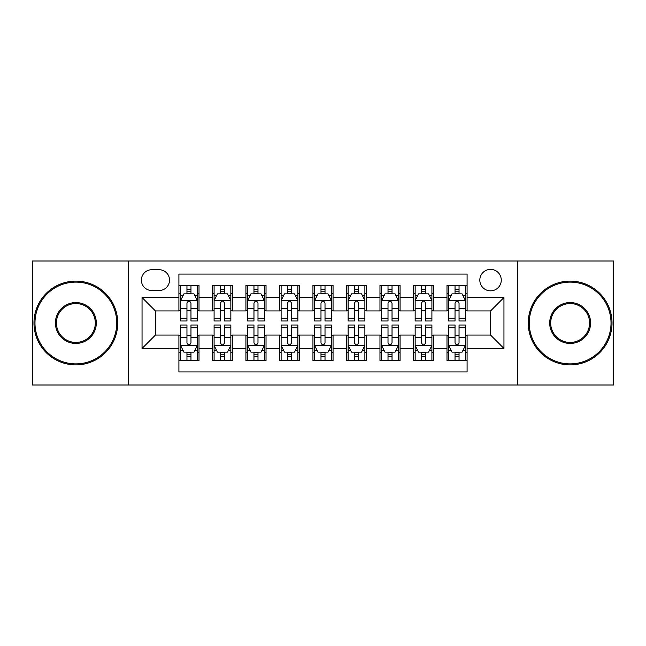 <?xml version="1.0" encoding="UTF-8"?>
<svg xmlns="http://www.w3.org/2000/svg" width="646" height="646" viewBox="0 0 646 646"><rect width="100%" height="100%" fill="white"/><g stroke="black" fill="none" stroke-linecap="round" stroke-linejoin="round"><path stroke-width="0.97" d="M490.548 269.382A10.724 10.724 0 0 0 479.825 280.106A10.724 10.724 0 0 0 490.548 290.829A10.724 10.724 0 0 0 501.272 280.106A10.724 10.724 0 0 0 490.548 269.382M517.357 384.992L613.7 384.992L613.7 261.008L517.357 261.008L517.357 384.992L128.643 384.992L128.643 261.008L32.3 261.008L32.3 384.992L128.643 384.992M467.09 285.298L446.984 285.298L446.984 297.531L433.587 297.531L433.587 310.936L446.984 310.936L446.984 297.531M433.587 297.531L433.587 285.298L413.48 285.298L413.48 297.531L400.076 297.531L400.076 310.936L413.48 310.936L413.48 297.531M400.076 297.531L400.076 285.298L379.969 285.298L379.969 297.531L366.565 297.531L366.565 310.936L379.969 310.936L379.969 297.531M366.565 297.531L366.565 285.298L346.458 285.298L346.458 297.531L333.053 297.531L333.053 310.936L346.458 310.936L346.458 297.531M333.053 297.531L333.053 285.298L312.947 285.298L312.947 297.531L299.542 297.531L299.542 310.936L312.947 310.936L312.947 297.531M299.542 297.531L299.542 285.298L279.435 285.298L279.435 297.531L266.031 297.531L266.031 310.936L279.435 310.936L279.435 297.531M266.031 297.531L266.031 285.298L245.924 285.298L245.924 297.531L232.52 297.531L232.52 310.936L245.924 310.936L245.924 297.531M232.52 297.531L232.52 285.298L212.413 285.298L212.413 310.936L199.016 310.936L199.016 285.298L178.91 285.298M178.91 360.702L199.016 360.702L199.016 335.064L212.413 335.064L212.413 360.702L232.52 360.702L232.52 335.064L245.924 335.064L245.924 348.469L232.52 348.469M245.924 348.469L245.924 360.702L266.031 360.702L266.031 335.064L279.435 335.064L279.435 348.469L266.031 348.469M279.435 348.469L279.435 360.702L299.542 360.702L299.542 335.064L312.947 335.064L312.947 348.469L299.542 348.469M312.947 348.469L312.947 360.702L333.053 360.702L333.053 335.064L346.458 335.064L346.458 348.469L333.053 348.469M346.458 348.469L346.458 360.702L366.565 360.702L366.565 335.064L379.969 335.064L379.969 348.469L366.565 348.469M379.969 348.469L379.969 360.702L400.076 360.702L400.076 335.064L413.48 335.064L413.48 348.469L400.076 348.469M413.48 348.469L413.48 360.702L433.587 360.702L433.587 335.064L446.984 335.064L446.984 348.469L433.587 348.469M151.762 290.498L159.134 290.498A10.384 10.384 0 0 0 169.527 280.106A10.384 10.384 0 0 0 159.134 269.721L151.762 269.721A10.384 10.384 0 0 0 141.377 280.106A10.384 10.384 0 0 0 151.762 290.498M517.357 261.008L128.643 261.008M467.09 297.531L467.09 274.074L178.91 274.074L178.91 310.936L155.452 310.936L155.452 335.064L178.91 335.064L178.91 371.926L467.09 371.926L467.09 335.064L490.548 335.064L490.548 310.936L467.09 310.936L467.09 297.531L503.953 297.531L503.953 348.469L467.09 348.469M178.91 348.469L142.047 348.469L142.047 297.531L178.91 297.531M446.984 348.469L446.984 360.702L467.09 360.702M178.91 293.68L180.581 293.68M186.952 293.68L190.974 293.68M197.337 293.68L199.016 293.68M178.91 310.605L180.581 310.605M186.952 310.605L190.974 310.605M197.337 310.605L199.016 310.605M178.91 335.395L180.581 335.395M186.952 335.395L190.974 335.395M197.337 335.395L199.016 335.395M178.91 352.32L180.581 352.32M186.952 352.32L190.974 352.32M197.337 352.32L199.016 352.32M212.413 310.605L214.092 310.605M220.456 310.605L224.477 310.605M230.848 310.605L232.52 310.605M212.413 293.68L214.092 293.68M220.456 293.68L224.477 293.68M230.848 293.68L232.52 293.68M212.413 335.395L214.092 335.395M220.456 335.395L224.477 335.395M230.848 335.395L232.52 335.395M212.413 352.32L214.092 352.32M220.456 352.32L224.477 352.32M230.848 352.32L232.52 352.32M245.924 335.395L247.604 335.395M253.967 335.395L257.988 335.395M264.359 335.395L266.031 335.395M245.924 352.32L247.604 352.32M253.967 352.32L257.988 352.32M264.359 352.32L266.031 352.32M245.924 293.68L247.604 293.68M253.967 293.68L257.988 293.68M264.359 293.68L266.031 293.68M245.924 310.605L247.604 310.605M253.967 310.605L257.988 310.605M264.359 310.605L266.031 310.605M279.435 335.395L281.115 335.395M287.478 335.395L291.499 335.395M297.871 335.395L299.542 335.395M279.435 352.32L281.115 352.32M287.478 352.32L291.499 352.32M297.871 352.32L299.542 352.32M279.435 293.68L281.115 293.68M287.478 293.68L291.499 293.68M297.871 293.68L299.542 293.68M279.435 310.605L281.115 310.605M287.478 310.605L291.499 310.605M297.871 310.605L299.542 310.605M312.947 335.395L314.626 335.395M320.989 335.395L325.011 335.395M331.374 335.395L333.053 335.395M312.947 352.32L314.626 352.32M320.989 352.32L325.011 352.32M331.374 352.32L333.053 352.32M312.947 293.68L314.626 293.68M320.989 293.68L325.011 293.68M331.374 293.68L333.053 293.68M312.947 310.605L314.626 310.605M320.989 310.605L325.011 310.605M331.374 310.605L333.053 310.605M346.458 335.395L348.129 335.395M354.501 335.395L358.522 335.395M364.885 335.395L366.565 335.395M346.458 352.32L348.129 352.32M354.501 352.32L358.522 352.32M364.885 352.32L366.565 352.32M346.458 293.68L348.129 293.68M354.501 293.68L358.522 293.68M364.885 293.68L366.565 293.68M346.458 310.605L348.129 310.605M354.501 310.605L358.522 310.605M364.885 310.605L366.565 310.605M379.969 335.395L381.641 335.395M388.012 335.395L392.033 335.395M398.396 335.395L400.076 335.395M379.969 352.32L381.641 352.32M388.012 352.32L392.033 352.32M398.396 352.32L400.076 352.32M379.969 293.68L381.641 293.68M388.012 293.68L392.033 293.68M398.396 293.68L400.076 293.68M379.969 310.605L381.641 310.605M388.012 310.605L392.033 310.605M398.396 310.605L400.076 310.605M413.48 335.395L415.152 335.395M421.523 335.395L425.544 335.395M431.908 335.395L433.587 335.395M413.48 352.32L415.152 352.32M421.523 352.32L425.544 352.32M431.908 352.32L433.587 352.32M413.48 293.68L415.152 293.68M421.523 293.68L425.544 293.68M431.908 293.68L433.587 293.68M413.48 310.605L415.152 310.605M421.523 310.605L425.544 310.605M431.908 310.605L433.587 310.605M446.984 335.395L448.663 335.395M455.026 335.395L459.048 335.395M465.419 335.395L467.09 335.395M446.984 352.32L448.663 352.32M455.026 352.32L459.048 352.32M465.419 352.32L467.09 352.32M446.984 293.68L448.663 293.68M455.026 293.68L459.048 293.68M465.419 293.68L467.09 293.68M446.984 310.605L448.663 310.605M455.026 310.605L459.048 310.605M465.419 310.605L467.09 310.605M155.452 310.936L142.047 297.531M155.452 335.064L142.047 348.469M503.953 297.531L490.548 310.936M503.953 348.469L490.548 335.064M190.974 289.658L186.952 289.658M197.337 318.26L190.974 318.26L190.974 320.989L197.337 320.989L197.337 300.551L193.986 293.849L183.932 293.849L180.581 300.551L180.581 320.989L186.952 320.989L186.952 318.26L180.581 318.26M180.581 300.551L180.581 285.298M197.337 300.551L197.337 285.298M186.952 293.849L186.952 285.298M190.974 285.298L190.974 293.849M190.974 318.26L190.974 303.063C189.633 300.479 188.293 300.479 186.952 303.063L186.952 318.26M186.952 356.342L190.974 356.342M180.581 327.74L186.952 327.74L186.952 325.011L180.581 325.011L180.581 345.449L183.932 352.151L193.986 352.151L197.337 345.449L197.337 325.011L190.974 325.011L190.974 327.74L197.337 327.74M197.337 345.449L197.337 360.702M180.581 345.449L180.581 360.702M190.974 352.151L190.974 360.702M186.952 360.702L186.952 352.151M186.952 327.74L186.952 342.937C188.285 345.521 189.625 345.521 190.974 342.937L190.974 327.74M75.865 282.116A40.884 40.884 0 0 0 34.981 323A40.884 40.884 0 0 0 75.865 363.884A40.884 40.884 0 0 0 116.748 323A40.884 40.884 0 0 0 75.865 282.116M75.865 364.885A41.885 41.885 0 0 1 33.972 323A41.885 41.885 0 0 1 75.865 281.115A41.885 41.885 0 0 1 117.75 323A41.885 41.885 0 0 1 75.865 364.885M75.865 302.562A20.438 20.438 0 0 1 96.302 323A20.438 20.438 0 0 1 75.865 343.438A20.438 20.438 0 0 1 55.419 323A20.438 20.438 0 0 1 75.865 302.562M75.865 342.437A19.437 19.437 0 0 0 95.301 323A19.437 19.437 0 0 0 75.865 303.563A19.437 19.437 0 0 0 56.428 323A19.437 19.437 0 0 0 75.865 342.437M570.135 282.116A40.884 40.884 0 0 0 529.252 323A40.884 40.884 0 0 0 570.135 363.884A40.884 40.884 0 0 0 611.019 323A40.884 40.884 0 0 0 570.135 282.116M570.135 364.885A41.885 41.885 0 0 1 528.25 323A41.885 41.885 0 0 1 570.135 281.115A41.885 41.885 0 0 1 612.028 323A41.885 41.885 0 0 1 570.135 364.885M570.135 302.562A20.438 20.438 0 0 1 590.581 323A20.438 20.438 0 0 1 570.135 343.438A20.438 20.438 0 0 1 549.698 323A20.438 20.438 0 0 1 570.135 302.562M570.135 342.437A19.437 19.437 0 0 0 589.572 323A19.437 19.437 0 0 0 570.135 303.563A19.437 19.437 0 0 0 550.699 323A19.437 19.437 0 0 0 570.135 342.437M224.477 289.658L220.456 289.658M230.848 318.26L224.477 318.26L224.477 320.989L230.848 320.989L230.848 300.551L227.497 293.849L217.444 293.849L214.092 300.551L214.092 320.989L220.456 320.989L220.456 318.26L214.092 318.26M214.092 300.551L214.092 285.298M230.848 300.551L230.848 285.298M220.456 293.849L220.456 285.298M224.477 285.298L224.477 293.849M224.477 318.26L224.477 303.063C223.145 300.479 221.804 300.479 220.456 303.063L220.456 318.26M257.988 289.658L253.967 289.658M264.359 318.26L257.988 318.26L257.988 320.989L264.359 320.989L264.359 300.551L261.008 293.849L250.955 293.849L247.604 300.551L247.604 320.989L253.967 320.989L253.967 318.26L247.604 318.26M247.604 300.551L247.604 285.298M264.359 300.551L264.359 285.298M253.967 293.849L253.967 285.298M257.988 285.298L257.988 293.849M257.988 318.26L257.988 303.063C256.656 300.479 255.315 300.479 253.967 303.063L253.967 318.26M291.499 289.658L287.478 289.658M297.871 318.26L291.499 318.26L291.499 320.989L297.871 320.989L297.871 300.551L294.519 293.849L284.466 293.849L281.115 300.551L281.115 320.989L287.478 320.989L287.478 318.26L281.115 318.26M281.115 300.551L281.115 285.298M297.871 300.551L297.871 285.298M287.478 293.849L287.478 285.298M291.499 285.298L291.499 293.849M291.499 318.26L291.499 303.063C290.159 300.479 288.819 300.479 287.478 303.063L287.478 318.26M325.011 289.658L320.989 289.658M331.374 318.26L325.011 318.26L325.011 320.989L331.374 320.989L331.374 300.551L328.023 293.849L317.977 293.849L314.626 300.551L314.626 320.989L320.989 320.989L320.989 318.26L314.626 318.26M314.626 300.551L314.626 285.298M331.374 300.551L331.374 285.298M320.989 293.849L320.989 285.298M325.011 285.298L325.011 293.849M325.011 318.26L325.011 303.063C323.67 300.479 322.33 300.479 320.989 303.063L320.989 318.26M220.456 356.342L224.477 356.342M214.092 327.74L220.456 327.74L220.456 325.011L214.092 325.011L214.092 345.449L217.444 352.151L227.497 352.151L230.848 345.449L230.848 325.011L224.477 325.011L224.477 327.74L230.848 327.74M230.848 345.449L230.848 360.702M214.092 345.449L214.092 360.702M224.477 352.151L224.477 360.702M220.456 360.702L220.456 352.151M220.456 327.74L220.456 342.937C221.796 345.521 223.136 345.521 224.477 342.937L224.477 327.74M253.967 356.342L257.988 356.342M247.604 327.74L253.967 327.74L253.967 325.011L247.604 325.011L247.604 345.449L250.955 352.151L261.008 352.151L264.359 345.449L264.359 325.011L257.988 325.011L257.988 327.74L264.359 327.74M264.359 345.449L264.359 360.702M247.604 345.449L247.604 360.702M257.988 352.151L257.988 360.702M253.967 360.702L253.967 352.151M253.967 327.74L253.967 342.937C255.307 345.521 256.648 345.521 257.988 342.937L257.988 327.74M287.478 356.342L291.499 356.342M281.115 327.74L287.478 327.74L287.478 325.011L281.115 325.011L281.115 345.449L284.466 352.151L294.519 352.151L297.871 345.449L297.871 325.011L291.499 325.011L291.499 327.74L297.871 327.74M297.871 345.449L297.871 360.702M281.115 345.449L281.115 360.702M291.499 352.151L291.499 360.702M287.478 360.702L287.478 352.151M287.478 327.74L287.478 342.937C288.819 345.521 290.159 345.521 291.499 342.937L291.499 327.74M320.989 356.342L325.011 356.342M314.626 327.74L320.989 327.74L320.989 325.011L314.626 325.011L314.626 345.449L317.977 352.151L328.023 352.151L331.374 345.449L331.374 325.011L325.011 325.011L325.011 327.74L331.374 327.74M331.374 345.449L331.374 360.702M314.626 345.449L314.626 360.702M325.011 352.151L325.011 360.702M320.989 360.702L320.989 352.151M320.989 327.74L320.989 342.937C322.33 345.521 323.67 345.521 325.011 342.937L325.011 327.74M358.522 289.658L354.501 289.658M364.885 318.26L358.522 318.26L358.522 320.989L364.885 320.989L364.885 300.551L361.534 293.849L351.481 293.849L348.129 300.551L348.129 320.989L354.501 320.989L354.501 318.26L348.129 318.26M348.129 300.551L348.129 285.298M364.885 300.551L364.885 285.298M354.501 293.849L354.501 285.298M358.522 285.298L358.522 293.849M358.522 318.26L358.522 303.063C357.181 300.479 355.841 300.479 354.501 303.063L354.501 318.26M354.501 356.342L358.522 356.342M348.129 327.74L354.501 327.74L354.501 325.011L348.129 325.011L348.129 345.449L351.481 352.151L361.534 352.151L364.885 345.449L364.885 325.011L358.522 325.011L358.522 327.74L364.885 327.74M364.885 345.449L364.885 360.702M348.129 345.449L348.129 360.702M358.522 352.151L358.522 360.702M354.501 360.702L354.501 352.151M354.501 327.74L354.501 342.937C355.841 345.521 357.181 345.521 358.522 342.937L358.522 327.74M392.033 289.658L388.012 289.658M398.396 318.26L392.033 318.26L392.033 320.989L398.396 320.989L398.396 300.551L395.045 293.849L384.992 293.849L381.641 300.551L381.641 320.989L388.012 320.989L388.012 318.26L381.641 318.26M381.641 300.551L381.641 285.298M398.396 300.551L398.396 285.298M388.012 293.849L388.012 285.298M392.033 285.298L392.033 293.849M392.033 318.26L392.033 303.063C390.693 300.479 389.352 300.479 388.012 303.063L388.012 318.26M425.544 289.658L421.523 289.658M431.908 318.26L425.544 318.26L425.544 320.989L431.908 320.989L431.908 300.551L428.556 293.849L418.503 293.849L415.152 300.551L415.152 320.989L421.523 320.989L421.523 318.26L415.152 318.26M415.152 300.551L415.152 285.298M431.908 300.551L431.908 285.298M421.523 293.849L421.523 285.298M425.544 285.298L425.544 293.849M425.544 318.26L425.544 303.063C424.204 300.479 422.864 300.479 421.523 303.063L421.523 318.26M459.048 289.658L455.026 289.658M465.419 318.26L459.048 318.26L459.048 320.989L465.419 320.989L465.419 300.551L462.068 293.849L452.014 293.849L448.663 300.551L448.663 320.989L455.026 320.989L455.026 318.26L448.663 318.26M448.663 300.551L448.663 285.298M465.419 300.551L465.419 285.298M455.026 293.849L455.026 285.298M459.048 285.298L459.048 293.849M459.048 318.26L459.048 303.063C457.715 300.479 456.375 300.479 455.026 303.063L455.026 318.26M388.012 356.342L392.033 356.342M381.641 327.74L388.012 327.74L388.012 325.011L381.641 325.011L381.641 345.449L384.992 352.151L395.045 352.151L398.396 345.449L398.396 325.011L392.033 325.011L392.033 327.74L398.396 327.74M398.396 345.449L398.396 360.702M381.641 345.449L381.641 360.702M392.033 352.151L392.033 360.702M388.012 360.702L388.012 352.151M388.012 327.74L388.012 342.937C389.344 345.521 390.685 345.521 392.033 342.937L392.033 327.74M421.523 356.342L425.544 356.342M415.152 327.74L421.523 327.74L421.523 325.011L415.152 325.011L415.152 345.449L418.503 352.151L428.556 352.151L431.908 345.449L431.908 325.011L425.544 325.011L425.544 327.74L431.908 327.74M431.908 345.449L431.908 360.702M415.152 345.449L415.152 360.702M425.544 352.151L425.544 360.702M421.523 360.702L421.523 352.151M421.523 327.74L421.523 342.937C422.855 345.521 424.196 345.521 425.544 342.937L425.544 327.74M455.026 356.342L459.048 356.342M448.663 327.74L455.026 327.74L455.026 325.011L448.663 325.011L448.663 345.449L452.014 352.151L462.068 352.151L465.419 345.449L465.419 325.011L459.048 325.011L459.048 327.74L465.419 327.74M465.419 345.449L465.419 360.702M448.663 345.449L448.663 360.702M459.048 352.151L459.048 360.702M455.026 360.702L455.026 352.151M455.026 327.74L455.026 342.937C456.367 345.521 457.707 345.521 459.048 342.937L459.048 327.74M212.413 348.469L199.016 348.469M212.413 297.531L199.016 297.531M197.256 300.382L180.662 300.382M180.581 295.69L183.012 295.69M194.906 295.69L197.337 295.69M186.952 308.312L180.581 308.312M197.337 308.312L190.974 308.312M190.974 291.79L186.952 291.79M180.662 345.618L197.256 345.618M197.337 350.31L194.906 350.31M183.012 350.31L180.581 350.31M190.974 337.688L197.337 337.688M180.581 337.688L186.952 337.688M186.952 354.21L190.974 354.21M230.767 300.382L214.173 300.382M214.092 295.69L216.523 295.69M228.418 295.69L230.848 295.69M220.456 308.312L214.092 308.312M230.848 308.312L224.477 308.312M224.477 291.79L220.456 291.79M264.271 300.382L247.684 300.382M247.604 295.69L250.034 295.69M261.929 295.69L264.359 295.69M253.967 308.312L247.604 308.312M264.359 308.312L257.988 308.312M257.988 291.79L253.967 291.79M297.782 300.382L281.196 300.382M281.115 295.69L283.537 295.69M295.44 295.69L297.871 295.69M287.478 308.312L281.115 308.312M297.871 308.312L291.499 308.312M291.499 291.79L287.478 291.79M331.293 300.382L314.707 300.382M314.626 295.69L317.049 295.69M328.951 295.69L331.374 295.69M320.989 308.312L314.626 308.312M331.374 308.312L325.011 308.312M325.011 291.79L320.989 291.79M214.173 345.618L230.767 345.618M230.848 350.31L228.418 350.31M216.523 350.31L214.092 350.31M224.477 337.688L230.848 337.688M214.092 337.688L220.456 337.688M220.456 354.21L224.477 354.21M247.684 345.618L264.271 345.618M264.359 350.31L261.929 350.31M250.034 350.31L247.604 350.31M257.988 337.688L264.359 337.688M247.604 337.688L253.967 337.688M253.967 354.21L257.988 354.21M281.196 345.618L297.782 345.618M297.871 350.31L295.44 350.31M283.537 350.31L281.115 350.31M291.499 337.688L297.871 337.688M281.115 337.688L287.478 337.688M287.478 354.21L291.499 354.21M314.707 345.618L331.293 345.618M331.374 350.31L328.951 350.31M317.049 350.31L314.626 350.31M325.011 337.688L331.374 337.688M314.626 337.688L320.989 337.688M320.989 354.21L325.011 354.21M364.804 300.382L348.218 300.382M348.129 295.69L350.56 295.69M362.463 295.69L364.885 295.69M354.501 308.312L348.129 308.312M364.885 308.312L358.522 308.312M358.522 291.79L354.501 291.79M348.218 345.618L364.804 345.618M364.885 350.31L362.463 350.31M350.56 350.31L348.129 350.31M358.522 337.688L364.885 337.688M348.129 337.688L354.501 337.688M354.501 354.21L358.522 354.21M398.316 300.382L381.729 300.382M381.641 295.69L384.071 295.69M395.966 295.69L398.396 295.69M388.012 308.312L381.641 308.312M398.396 308.312L392.033 308.312M392.033 291.79L388.012 291.79M431.827 300.382L415.233 300.382M415.152 295.69L417.582 295.69M429.477 295.69L431.908 295.69M421.523 308.312L415.152 308.312M431.908 308.312L425.544 308.312M425.544 291.79L421.523 291.79M465.338 300.382L448.744 300.382M448.663 295.69L451.094 295.69M462.988 295.69L465.419 295.69M455.026 308.312L448.663 308.312M465.419 308.312L459.048 308.312M459.048 291.79L455.026 291.79M381.729 345.618L398.316 345.618M398.396 350.31L395.966 350.31M384.071 350.31L381.641 350.31M392.033 337.688L398.396 337.688M381.641 337.688L388.012 337.688M388.012 354.21L392.033 354.21M415.233 345.618L431.827 345.618M431.908 350.31L429.477 350.31M417.582 350.31L415.152 350.31M425.544 337.688L431.908 337.688M415.152 337.688L421.523 337.688M421.523 354.21L425.544 354.21M448.744 345.618L465.338 345.618M465.419 350.31L462.988 350.31M451.094 350.31L448.663 350.31M459.048 337.688L465.419 337.688M448.663 337.688L455.026 337.688M455.026 354.21L459.048 354.21"/></g></svg>
